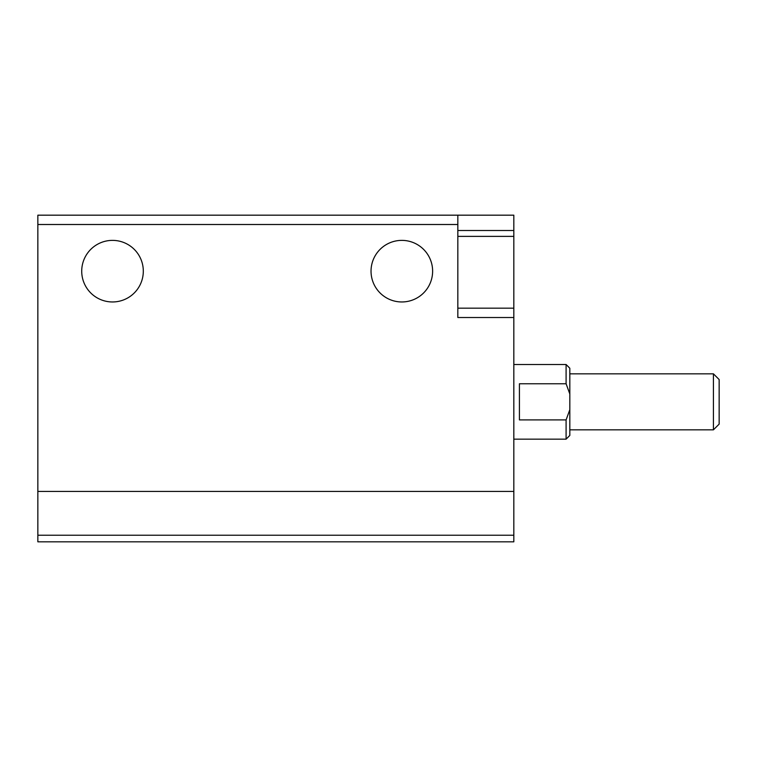 <?xml version="1.0" encoding="UTF-8"?>
<svg xmlns="http://www.w3.org/2000/svg" width="757" height="757" viewBox="0 0 757 757"><rect width="100%" height="100%" fill="white"/><g stroke="black" fill="none" stroke-linecap="round" stroke-linejoin="round"><path stroke-width="1.14" d="M37.85 535.227L37.85 215.177L513.823 215.177L513.823 541.823L37.85 541.823L37.85 535.227L513.823 535.227M457.834 215.177L457.834 317.514L513.823 317.514M81.718 271.176A30.8 30.8 0 0 0 127.914 297.842A30.8 30.8 0 0 0 127.914 244.502A30.8 30.8 0 0 0 81.718 271.176M371.034 271.176A30.8 30.8 0 0 0 417.23 297.842A30.8 30.8 0 0 0 417.23 244.502A30.8 30.8 0 0 0 371.034 271.176M457.834 240.376L457.834 236.373L513.823 236.373M569.822 409.698L566.094 419.908L566.094 439.164L569.822 435.426L569.822 368.233L566.094 364.505L513.823 364.505M569.822 393.971L566.094 383.761L566.094 364.505M566.094 419.908L519.425 419.908L519.425 383.761L566.094 383.761M713.425 373.835L713.425 429.834L719.15 424.109L719.15 379.55L713.425 373.835L569.822 373.835M37.85 224.507L457.834 224.507M37.85 491.425L513.823 491.425M457.834 230.507L513.823 230.507M457.834 308.175L513.823 308.175M566.094 439.164L513.823 439.164M713.425 429.834L569.822 429.834"/></g></svg>
